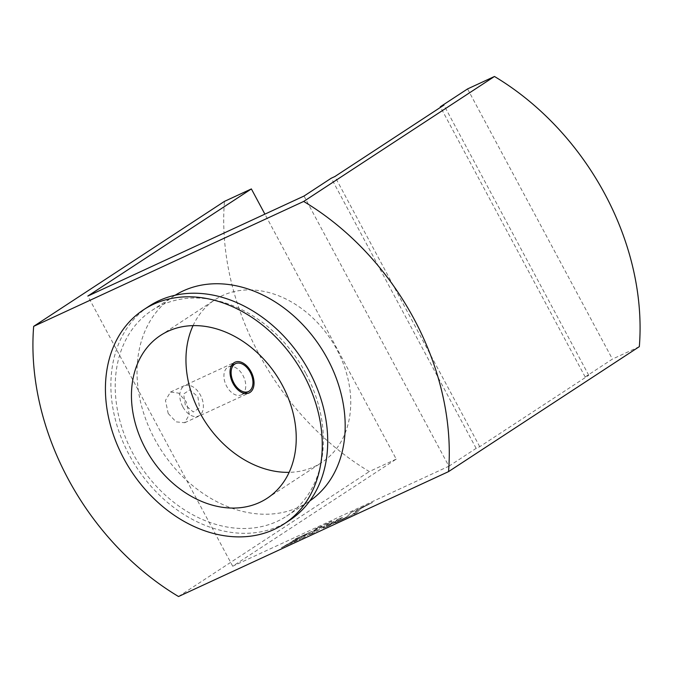 <?xml version="1.0" encoding="UTF-8"?>
<svg xmlns="http://www.w3.org/2000/svg" width="673" height="673" viewBox="0 0 673 673"><rect width="100%" height="100%" fill="white"/><g stroke="black" fill="none" stroke-linecap="round" stroke-linejoin="round"><path stroke-width="0.5" stroke-dasharray="3.37 2.52" d="M193.05 325.631A97.333 75.098 56.8 0 1 215.032 299.712A97.333 75.098 56.8 0 1 336.811 349.464A97.333 75.098 56.8 0 1 321.686 462.553A97.333 75.098 56.8 0 1 289.146 472.345M289.466 520.397A128.063 98.813 56.8 0 1 129.216 454.94A128.063 98.813 56.8 0 1 149.128 306.139M305.769 373.263A122.94 94.868 -123.2 0 0 151.93 310.421A122.94 94.868 -123.2 0 0 132.825 453.274A122.94 94.868 -123.2 0 0 286.656 516.115A122.94 94.868 -123.2 0 0 305.769 373.263M175.131 295.254A122.94 94.868 -123.2 0 0 173.735 296.145A122.94 94.868 -123.2 0 0 154.63 438.989A122.94 94.868 -123.2 0 0 308.461 501.831A122.94 94.868 -123.2 0 0 309.832 500.914M168.191 413.466L176.082 421.853L184.688 422.728L189.357 414.492L186.177 401.688L178.648 393.125L170.488 392.048L165.457 400.452L168.191 413.466M304.019 196.045L448.883 466.212L232.698 566.22L396.237 459.104L264.893 214.14M396.237 459.104L369.326 471.554A245.881 189.727 56.8 0 1 224.462 201.378M232.698 566.22L87.835 296.053M178.53 596.522L369.326 471.554M448.883 466.212L476.139 448.361L479.74 446.695L588.766 375.282L585.165 376.947L612.422 359.096L467.558 88.929M585.165 376.947L440.579 107.293M639.333 346.645L612.422 359.096M476.139 448.361L331.276 178.194M479.74 446.695L334.876 176.528M588.766 375.282L443.902 105.114M309.496 534.699L325.85 523.989L331.982 521.154L315.629 531.863L309.538 534.791L325.892 524.082L332.025 521.239L315.671 531.956L309.538 534.791M335.053 521.853L338.704 518.908L342.498 517.478L340.614 519.152L326.91 526.623L335.053 521.853M338.755 518.992L342.532 517.84L336.904 521.525L326.96 526.715L335.81 521.491L338.704 518.908L332.748 522.307L326.91 526.732L323.595 528.078L323.09 528.086L323.393 527.674L326.422 525.605L332.799 522.399M297.087 540.554L290.172 543.75L297.971 539.266L297.087 540.554L290.172 543.75M290.13 543.658L297.929 539.182L297.037 540.461M301.798 536.095L308.865 532.831L288.33 544.6L281.407 547.805L301.748 536.011L308.865 532.831M308.814 532.738L288.28 544.516L281.356 547.713L301.748 536.011M315.486 528.785L321.753 525.882L314.442 530.08L315.486 528.785L321.803 525.975L314.493 530.173L315.536 528.869M299.149 539.485L310.968 531.746L317.084 528.919L305.264 536.659L299.149 539.485L311.019 531.83L317.126 529.003L305.315 536.743L299.199 539.578M356.446 513.095L353.788 514.323L359.5 508.527L372.573 502.479L360.989 508.452L356.446 513.095L353.788 514.323M353.737 514.231L359.449 508.443L372.531 502.395L360.938 508.367L356.396 513.003M351.525 512.22L357.599 509.411L351.878 515.207L335.406 522.828L346.898 516.881L351.474 512.128L357.599 509.411M357.548 509.318L351.878 515.207M351.836 515.114L335.406 522.828M332.748 522.307L325.48 527.38M325.429 527.287L323.057 527.91L325.673 525.95L338.67 518.917M300.074 536.894L292.73 541.092L293.672 539.855L300.074 536.894M335.356 522.736L346.847 516.797L351.474 512.128M300.023 536.81L292.679 540.999L293.621 539.771L300.023 536.81M185.302 405.037L183.62 393.966L189.912 389.844L197.887 396.784L199.57 407.855L193.277 411.977L185.302 405.037M182.762 406.694A16.606 10.499 -114.8 0 1 183.771 386.31A16.606 10.499 -114.8 0 1 200.428 395.118A16.606 10.499 -114.8 0 1 199.427 415.51A16.606 10.499 -114.8 0 1 182.762 406.694M242.078 394.42A15.37 9.708 -114.8 0 1 241.287 394.858A15.37 9.708 -114.8 0 1 226.33 385.629A15.37 9.708 -114.8 0 1 227.592 367.399A15.37 9.708 -114.8 0 1 228.383 366.962A15.37 9.708 -114.8 0 1 243.34 376.19A15.37 9.708 -114.8 0 1 242.078 394.42M267.173 498.256L321.686 462.553M151.93 310.421L173.735 296.145M184.688 422.728L249.136 392.914M170.488 392.048L234.944 362.234M286.656 516.115L308.461 501.831M160.519 335.423L215.032 299.712M241.287 394.858L244.45 393.394M228.383 366.962L231.546 365.498"/><path stroke-width="1.01" d="M289.146 472.345A97.333 75.098 56.8 0 1 199.898 412.801A97.333 75.098 56.8 0 1 193.05 325.631M282.298 385.175A97.333 75.098 56.8 0 1 267.173 498.256A97.333 75.098 56.8 0 1 145.385 448.504A97.333 75.098 56.8 0 1 160.519 335.423A97.333 75.098 56.8 0 1 282.298 385.175M143.677 309.706L149.128 306.139A128.063 98.813 56.8 0 1 309.37 371.597A128.063 98.813 56.8 0 1 289.466 520.397L284.014 523.973A128.063 98.813 -123.2 0 0 303.918 375.172A128.063 98.813 -123.2 0 0 143.677 309.706A128.063 98.813 -123.2 0 0 123.765 458.506A128.063 98.813 -123.2 0 0 284.014 523.973M309.832 500.914A122.94 94.868 -123.2 0 0 327.574 358.987A122.94 94.868 -123.2 0 0 175.131 295.254M604.842 194.009A245.881 189.727 56.8 0 1 639.333 346.645L448.538 471.622A245.881 189.727 -123.2 0 0 414.046 318.985A245.881 189.727 -123.2 0 0 303.674 201.446L494.47 76.478A245.881 189.727 56.8 0 1 604.842 194.009M233.043 383.467A16.901 10.684 65.2 0 0 249.136 392.914A16.901 10.684 65.2 0 0 251.029 371.681A16.901 10.684 65.2 0 0 234.944 362.234A16.901 10.684 65.2 0 0 233.043 383.467M264.893 214.14L251.374 188.928L224.462 201.378L33.667 326.355A245.881 189.727 -123.2 0 0 178.53 596.522L448.538 471.622M440.579 107.293L440.302 106.78L443.902 105.114L334.876 176.528L331.276 178.194L304.019 196.045L87.835 296.053L251.374 188.928M440.302 106.78L467.558 88.929L494.47 76.478M33.667 326.355L303.674 201.446M249.279 391.08A15.37 9.708 -114.8 0 1 248.488 391.526A15.37 9.708 -114.8 0 1 233.531 382.298A15.37 9.708 -114.8 0 1 234.793 364.068A15.37 9.708 -114.8 0 1 235.584 363.63A15.37 9.708 -114.8 0 1 250.541 372.85A15.37 9.708 -114.8 0 1 249.279 391.08M244.45 393.394L248.488 391.526M231.546 365.498L235.584 363.63"/></g></svg>
